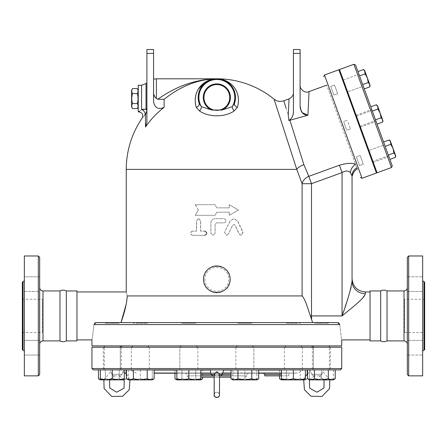 <?xml version="1.0" encoding="UTF-8"?>
<svg xmlns="http://www.w3.org/2000/svg" width="447" height="447" viewBox="0 0 447 447"><rect width="100%" height="100%" fill="white"/><g stroke="black" fill="none" stroke-linecap="round" stroke-linejoin="round"><path stroke-width="0.34" stroke-dasharray="2.23 1.68" d="M22.35 299.272L22.35 332.574L22.35 299.272L42.331 299.272L42.331 332.574L42.331 299.272M39.666 347.71L39.666 355.041L39.666 347.71M24.35 347.71L24.35 355.041L24.35 347.71M39.666 276.805L39.666 291.455L39.666 276.805L39.666 284.13L39.666 276.805L24.35 276.805L24.35 291.455L39.666 291.455L39.666 284.13L39.666 291.455L24.35 291.455L24.35 276.805L24.35 291.455L24.35 276.805L39.666 276.805M39.666 355.041L39.666 340.385L39.666 355.041L24.35 355.041L24.35 340.385L39.666 340.385L24.35 340.385L24.35 355.041L39.666 355.041M24.35 351.225L24.35 280.621L24.35 351.225M22.35 281.951L22.35 349.889M24.35 255.975L24.35 375.866M38.336 255.975L38.336 375.866M39.666 374.536L39.666 257.31M39.666 344.229L39.666 287.617L39.666 344.229M66.318 290.947L66.318 340.899M59.976 290.947L59.976 340.899M424.65 299.272L424.65 332.574L424.65 299.272L404.669 299.272L404.669 332.574L404.669 299.272M407.334 347.71L407.334 355.041L407.334 347.71M422.65 347.71L422.65 355.041L422.65 347.71M407.334 276.805L407.334 291.455L422.65 291.455L422.65 276.805L422.65 291.455L422.65 276.805L422.65 291.455L407.334 291.455L407.334 276.805L407.334 291.455L407.334 276.805L422.65 276.805L407.334 276.805M407.334 355.041L407.334 340.385L422.65 340.385L422.65 355.041L422.65 340.385L407.334 340.385L407.334 355.041L422.65 355.041L407.334 355.041M339.703 324.55L339.709 324.578C342.162 344.631 342.162 344.631 339.709 324.578L93.971 324.578C91.512 344.631 91.512 344.631 93.971 324.578L94.73 323.103M341.726 345.894L91.953 345.894M314.464 345.894L329.378 345.894L314.464 345.894M312.084 345.894L121.595 345.894L312.084 345.894M313.392 345.894L329.378 345.894L313.392 345.894M286.449 345.894L301.367 345.894L286.449 345.894M240.855 345.894L252.846 345.894L240.855 345.894M188.824 345.894L196.82 345.894L188.824 345.894M144.303 345.894L132.312 345.894L144.303 345.894M119.215 345.894L104.302 345.894L119.215 345.894M289.377 345.894L301.367 345.894L289.377 345.894M244.85 345.894L252.846 345.894L244.85 345.894M192.825 345.894L180.834 345.894L192.825 345.894M147.225 345.894L132.312 345.894L147.225 345.894M120.288 345.894L104.302 345.894L120.288 345.894M124.283 378.793L118.287 379.866L124.283 379.866L124.283 369.87L100.301 369.87L121.282 369.87L103.302 369.87L112.292 369.87L112.292 378.793L106.297 379.866L118.287 379.866L112.292 379.866L119.215 378.793L122.674 379.866L126.138 378.793L122.674 379.866L124.283 379.866L122.674 379.866L119.215 378.793L112.292 379.866L101.91 379.866L105.369 378.793L112.292 379.866L122.674 379.866M112.292 347.224L103.302 347.224L112.292 347.224M341.726 347.224L91.953 347.224M422.65 351.225L422.65 280.621L422.65 351.225M424.65 281.951L424.65 349.889M422.65 255.975L422.65 375.866M408.664 255.975L408.664 375.866M407.334 374.536L407.334 257.31M407.334 344.229L407.334 287.617L407.334 344.229M380.682 290.947L380.682 340.899M387.024 290.947L387.024 340.899M198.261 210.017L195.238 215.348L215.001 215.348L216.84 212.185L229.311 212.185L229.311 215.348L238.441 210.017L229.311 204.692L229.311 207.855L216.84 207.855L215.001 204.692L195.238 204.692L198.401 210.017L195.238 215.348M195.4 215.348L215.013 215.348L216.84 212.185L229.216 212.185L229.216 215.348L238.279 210.017L229.216 204.692L229.216 207.855L216.84 207.855L215.013 204.692L195.238 204.692M195.4 204.692L198.401 210.017M228.328 234.167L226.45 235.329L224.567 232.295L230.183 221.002L233.915 218.678L237.62 221.002L243.079 232.295L241.263 235.329L239.436 234.167L235.094 225.271L233.915 224.534L232.731 225.271L228.244 234.167L232.619 225.271L233.792 224.534L234.96 225.271L239.268 234.167L241.084 235.329L242.889 232.295L237.463 221.002L233.792 218.678L230.088 221.002L224.511 232.295L226.378 235.329L228.244 234.167M192.417 231.133C189.796 232.529 189.796 233.932 192.417 235.329L204.787 235.329C207.469 233.932 207.469 232.529 204.787 231.133L200.709 231.133L200.709 220.773L198.647 218.678L196.596 220.773L196.596 231.133L192.417 231.133L196.451 231.133L196.451 220.773L198.647 218.678M204.787 231.133L200.591 231.133L200.591 220.773L198.513 218.678M192.596 231.133C189.992 232.529 189.992 233.932 192.596 235.329L192.417 235.329M192.596 235.329L204.787 235.329M215.096 233.228L212.984 235.329L210.872 233.228L210.872 222.874C211.124 220.326 212.526 218.924 215.096 218.678L224.042 218.678C226.763 220.075 226.763 221.472 224.042 222.874L216.437 222.874L215.096 224.204L215.096 233.228L215.108 224.204L216.437 222.874L223.992 222.874C226.69 221.472 226.69 220.075 223.992 218.678L215.108 218.678C212.56 218.924 211.163 220.326 210.917 222.874L210.917 233.228L213.012 235.329L215.108 233.228M203.519 279.291C202.698 296.473 230.982 296.473 230.16 279.291C230.982 262.104 202.698 262.104 203.519 279.291M132.547 108.565C131.507 106.9 131.507 105.235 132.547 103.564C131.507 100.234 131.507 96.904 132.547 93.568C131.507 91.903 131.507 90.238 132.547 88.567M131.586 90.244L131.586 106.894M137.279 88.567C138.319 90.238 138.319 91.903 137.279 93.568C138.319 96.904 138.319 100.234 137.279 103.564C138.319 105.235 138.319 106.9 137.279 108.565M138.246 106.894L138.246 90.244L138.246 106.894M137.279 103.564L132.547 103.564M137.279 93.568L132.547 93.568M385.839 148.192L388.572 155.707L385.839 148.192M369.563 154.114L372.295 161.63L369.563 154.114M387.661 153.198L384.928 145.688L387.661 153.198M371.384 159.121L368.652 151.611L371.384 159.121M356.455 116.153L372.105 110.459L355.829 116.382L359.472 126.395L355.829 116.382L359.472 126.395L375.748 120.472L372.105 110.459L375.748 120.472L372.105 110.459L375.748 120.472L360.098 126.166M362.014 82.734L359.276 75.225L362.014 82.734M345.738 88.657L343.005 81.147L345.738 88.657M360.193 77.728L362.925 85.237L360.193 77.728M343.916 83.65L346.648 91.16L343.916 83.65M383.593 142.023L389.907 159.372L383.593 142.023L389.181 139.989L390.639 141.917L390.756 144.325L393.008 148.421L390.756 144.325L390.639 141.917L395.377 154.925L393.913 152.997L393.008 148.421L390.639 141.917L389.181 139.989L390.639 141.917L390.276 140.906L390.756 144.325L393.008 148.421L393.913 152.997L395.377 154.925L395.494 157.338L395.377 154.925L390.276 140.906M395.377 154.925L393.008 148.421L393.913 152.997L395.377 154.925L395.494 157.338L389.907 159.372M370.77 106.794L377.084 124.137L370.77 106.794L375.502 119.802L370.77 106.794L376.357 104.76L377.816 106.682L377.933 109.096L380.185 113.186L377.452 105.676L380.185 113.186L381.09 117.768L382.554 119.69L380.185 113.186L382.554 119.69L382.671 122.104L382.554 119.69L381.09 117.768L380.185 113.186L377.933 109.096L377.816 106.682L376.357 104.76L377.816 106.682L377.452 105.676M382.917 120.696L382.554 119.69L382.671 122.104L377.084 124.137L375.502 119.802L381.09 117.768L382.917 120.696L380.185 113.186L381.09 117.768L375.502 119.802L377.084 124.137M370.094 85.466L367.361 77.957L368.267 82.533L369.73 84.461L364.992 71.447L365.11 73.861L367.361 77.957L369.73 84.461L369.848 86.869L369.73 84.461L369.848 86.869L364.26 88.903L362.679 84.567L368.267 82.533L367.361 77.957L368.267 82.533L370.094 85.466L368.267 82.533L362.679 84.567L364.26 88.903M364.992 71.447L367.361 77.957L365.11 73.861L364.992 71.447L365.11 73.861L367.361 77.957L364.992 71.447L363.534 69.525L364.992 71.447L363.534 69.525L357.946 71.559L359.522 75.895L357.946 71.559L359.522 75.895L365.11 73.861L359.522 75.895L362.679 84.567L359.522 75.895L362.679 84.567L368.267 82.533M388.326 155.031L393.913 152.997M385.169 146.359L390.756 144.325M372.345 111.13L377.933 109.096L380.185 113.186L377.816 106.682L377.933 109.096L372.345 111.13L377.933 109.096M385.666 147.722L388.912 156.646L385.666 147.722M384.582 144.75L388.912 156.646L384.582 144.75L368.937 150.443L373.267 162.339L368.937 150.443L373.267 162.339L368.937 150.443L384.582 144.75M372.843 112.493L376.089 121.411L372.843 112.493M362.182 83.203L358.935 74.286L362.182 83.203M363.266 86.176L358.935 74.286L363.266 86.176L347.621 91.875L343.29 79.979L347.621 91.875L343.29 79.979L347.621 91.875L363.266 86.176M362.679 84.567L359.522 75.895L365.11 73.861M359.522 75.895L357.946 71.559M359.472 126.395L355.829 116.382M375.502 119.802L381.09 117.768M375.005 118.438L371.759 109.521L375.005 118.438M357.198 118.187L360.444 127.104L357.198 118.187M303.809 164.435L303.887 164.697A9.99 4.99 162.1 0 0 296.78 169.391L274.117 99.385L296.78 169.391L126.255 169.391M302.099 183.689L302.094 183.678A9.99 7.8 153.3 0 1 308.827 176.347L311.503 183.695L302.099 183.695L302.099 295.942L127.233 295.942C125.948 290.617 125.948 290.617 127.233 295.942L126.104 304.491M338.86 69.749L376.447 173.023M345.693 88.528L369.613 154.249L345.693 88.528L346.319 88.299L370.239 154.019L346.319 88.299M355.588 65.078L392.265 165.848M391.466 167.558L353.879 64.284M339.485 69.525L377.072 172.793M214.18 394.651C215.331 390.354 220.321 392.79 219.505 394.852L219.505 374.105L218.22 375.866L219.505 374.105L216.84 371.72L214.18 374.301C215.951 370.932 217.723 370.932 219.494 374.301L219.494 374.301C217.723 370.932 215.951 370.932 214.18 374.301L215.46 375.866L214.18 374.301L215.46 375.866L213.113 375.866L215.46 375.866L214.18 374.301L211.163 374.301L214.18 374.301L211.163 374.301L210.179 369.87L223.5 369.87L210.179 369.87M218.22 375.866L220.567 375.866L218.22 375.866L219.494 374.301L218.22 375.866L219.505 375.866L214.174 375.866L218.22 375.866M111.912 374.301L113.471 375.866L111.912 374.301C110.443 370.932 110.443 370.932 111.912 374.301C110.443 370.932 110.443 370.932 111.912 374.301L121.947 374.301C123.417 370.932 123.417 370.932 121.947 374.301C123.417 370.932 123.417 370.932 121.947 374.301L120.394 375.866L121.947 374.301L111.912 374.301M120.394 375.866L113.471 375.866L120.394 375.866C119.008 375.866 119.008 375.866 120.394 375.866C119.008 375.866 119.008 375.866 120.394 375.866M103.872 379.866L110.683 371.72L110.269 369.87L123.59 369.87L110.269 369.87M113.471 375.866C114.857 375.866 114.857 375.866 113.471 375.866C114.857 375.866 114.857 375.866 113.471 375.866M321.762 374.301L320.208 375.866L321.762 374.301C323.237 370.932 323.237 370.932 321.762 374.301C323.237 370.932 323.237 370.932 321.762 374.301L311.732 374.301C310.263 370.932 310.263 370.932 311.732 374.301C310.263 370.932 310.263 370.932 311.732 374.301L313.286 375.866L311.732 374.301L321.762 374.301M313.286 375.866L320.208 375.866L313.286 375.866C314.671 375.866 314.671 375.866 313.286 375.866C314.671 375.866 314.671 375.866 313.286 375.866M329.802 379.866L322.997 371.72L323.41 369.87L310.089 369.87L323.41 369.87M320.208 375.866C318.823 375.866 318.823 375.866 320.208 375.866C318.823 375.866 318.823 375.866 320.208 375.866M129.893 369.87L303.787 369.87L129.893 369.87L154.148 369.87L132.312 369.87L147.225 369.87L147.225 378.793L140.308 379.866L150.689 379.866L147.225 378.793M136.849 323.248L147.219 323.248L136.849 323.248M192.825 369.87L180.834 369.87L192.825 369.87M182.84 323.248L195.736 323.248L182.84 323.248M258.696 378.793L255.237 379.866L251.773 378.793L244.85 379.866L256.841 379.866L250.845 379.866L244.85 378.793L244.85 369.87L256.841 369.87L236.86 369.87L244.85 369.87L244.85 378.793L250.845 379.866L238.86 379.866L244.85 378.793L238.86 379.866L232.865 379.866L244.85 379.866L237.933 378.793L234.468 379.866L231.01 378.793M237.944 323.248L251.762 323.248L237.944 323.248L251.762 323.248L237.944 323.248L237.944 322.583L251.762 322.583L237.944 322.583L251.762 322.583L237.944 322.583L237.944 323.248M289.377 369.87L301.367 369.87L289.377 369.87M287.387 323.248L300.283 323.248L287.387 323.248M314.464 369.87L335.228 369.87L313.392 369.87L314.464 369.87L314.464 378.793L311.006 379.866L307.542 378.793M317.929 323.248L328.299 323.248L317.929 323.248M313.392 369.87L329.378 369.87L313.392 369.87L313.392 347.224L313.392 369.87M321.387 323.248L314.476 323.248L321.387 323.248M281.387 379.62L287.376 379.866L281.387 378.793L281.387 379.866L293.372 379.866L286.449 378.793L286.449 369.87L279.531 369.87L307.218 369.87L285.382 369.87L301.367 369.87L286.449 369.87L286.449 378.793L293.372 379.866L282.99 379.866L286.449 378.793L282.99 379.866L279.531 378.793M296.83 323.248L286.46 323.248L296.83 323.248M240.855 369.87L252.846 369.87L240.855 369.87M200.815 378.793L194.819 379.866L200.815 379.866L200.815 369.87L176.839 369.87L196.82 369.87L188.824 369.87L188.824 378.793L182.834 379.866L194.819 379.866L188.824 378.793M195.736 323.248L181.918 323.248L195.736 323.248L195.736 322.583L181.918 322.583L195.736 322.583L181.918 322.583L195.736 322.583L195.736 323.248M144.303 369.87L132.312 369.87L144.303 369.87M146.292 323.248L133.396 323.248L146.292 323.248M100.301 379.62L112.292 379.866L105.369 378.793L105.369 369.87L119.215 369.87L104.302 369.87L120.288 369.87L119.215 369.87L119.215 378.793L119.215 369.87L126.138 369.87L98.446 369.87L105.369 369.87L105.369 378.793L101.91 379.866L98.446 378.793M115.751 323.248L105.38 323.248L115.751 323.248M154.148 378.793L150.689 379.866L152.293 379.866L146.303 379.866L152.293 378.793L152.293 379.866L152.293 378.793L146.303 379.866L134.312 379.866L140.308 378.793L146.303 379.866L152.293 379.866M133.385 378.793L129.921 379.866L140.308 379.866L133.385 378.793L133.385 369.87L126.462 369.87L147.225 369.87M128.317 379.866L134.312 379.866L128.317 378.793L128.317 379.866L128.317 378.793L134.312 379.866L128.317 379.866L129.921 379.866L126.462 378.793M176.839 378.793L176.839 379.866L182.834 379.866L176.839 378.793L176.839 369.87L181.907 369.87L181.907 378.793L188.824 379.866L195.747 378.793L199.211 379.866L200.815 379.62M299.367 379.866L293.372 378.793L287.376 379.866L305.362 379.866L305.362 378.793L299.367 379.866L293.372 379.866L300.295 378.793L303.753 379.866L305.362 376.324M309.397 379.866L315.392 379.866L309.397 378.793L309.397 379.866L309.397 378.793L315.392 379.866L309.397 379.866L321.387 379.866L314.464 378.793M335.228 378.793L331.769 379.866L328.31 378.793L321.387 379.866L333.373 379.866L333.373 378.793L327.383 379.866L321.387 378.793L315.392 379.866L327.383 379.866L315.392 379.866L321.387 378.793L327.383 379.866L333.373 379.866L327.383 379.866L333.373 378.793L333.373 379.866M303.753 379.866L300.295 378.793L293.372 379.866L303.753 379.866L307.218 378.793L303.753 379.866L305.362 379.866L303.753 379.866M232.865 379.866L232.865 378.793L238.86 379.866L232.865 378.793L232.865 379.866L250.845 379.866L256.841 378.793L256.841 379.866L256.841 378.793L250.845 379.866L256.841 379.866M194.819 379.866L178.442 379.866L181.907 378.793L178.442 379.866L174.984 378.793M176.839 379.62L188.824 379.866L181.907 378.793L181.907 369.87L174.984 369.87L174.984 373.2M202.67 378.793L199.211 379.866L200.815 379.866L199.211 379.866L195.747 378.793L188.824 379.866L199.211 379.866M146.303 379.866L140.308 378.793L134.312 379.866L146.303 379.866M251.773 369.87L231.01 369.87L258.696 369.87L251.773 369.87L251.773 378.793M293.372 378.793L293.372 369.87L305.362 369.87L305.362 378.793M328.31 369.87L328.31 378.793M333.373 369.87L333.373 378.793L333.373 369.87L321.387 369.87L321.387 378.793L321.387 369.87L309.397 369.87L309.397 378.793L309.397 369.87L333.373 369.87M300.295 369.87L300.295 378.793L300.295 369.87M307.218 374.083L307.218 378.793L305.362 379.866M279.531 369.87L279.531 375.866M256.841 369.87L256.841 378.793L256.841 369.87M232.865 369.87L232.865 378.793L232.865 369.87M202.67 369.87L181.907 369.87L195.747 369.87L195.747 378.793L195.747 369.87L202.67 369.87L202.67 377.201M128.317 369.87L128.317 378.793L128.317 369.87L140.308 369.87L128.317 369.87M140.308 369.87L140.308 378.793L140.308 369.87L152.293 369.87L152.293 378.793L152.293 369.87L140.308 369.87M144.8 369.87L131.312 369.87L144.8 369.87M196.613 369.87L179.834 369.87L196.613 369.87M253.846 369.87L235.86 369.87L253.846 369.87L235.86 369.87L253.846 369.87L253.846 347.224L235.86 347.224L253.846 347.224L235.86 347.224L253.846 347.224L253.846 369.87M237.933 369.87L237.933 378.793M301.161 369.87L284.381 369.87L301.161 369.87M303.787 369.87L281.387 369.87L281.387 378.793M288.879 369.87L302.362 369.87L288.879 369.87M179.834 369.87L197.82 369.87L179.834 369.87L179.834 347.224L197.82 347.224L179.834 347.224L197.82 347.224L179.834 347.224L179.834 369.87M132.519 369.87L149.298 369.87L132.519 369.87M107.794 369.87L121.282 369.87L107.794 369.87M126.138 373.776L126.138 378.793L124.283 379.866M120.288 369.87L104.302 369.87L120.288 369.87L120.288 347.224L120.288 369.87M112.292 323.248L119.204 323.248L112.292 323.248M118.287 379.866L112.292 378.793M106.297 379.866L100.301 378.793L100.301 379.866L106.297 379.866M100.301 369.87L100.301 378.793M285.588 347.224L302.362 347.224L285.588 347.224M325.88 347.224L312.392 347.224L325.88 347.224M321.387 347.224L312.392 347.224L321.387 347.224M297.87 347.224L284.381 347.224L297.87 347.224M148.091 347.224L131.312 347.224L148.091 347.224M116.79 347.224L103.302 347.224L116.79 347.224M135.81 347.224L149.298 347.224L135.81 347.224M337.602 322.583L95.2 322.795M136.849 322.583L147.219 322.583L136.849 322.583M287.387 322.583L300.283 322.583L287.387 322.583M290.109 373.2L263.462 373.2L290.109 373.2L288.773 374.536L288.773 375.866L264.797 375.866M281.387 375.866L288.773 375.866M281.387 373.2L154.148 373.2M176.839 373.2L200.815 373.2M210.917 373.2L222.762 373.2M231.01 373.2L258.696 373.2M248.146 373.2L185.533 373.2L248.146 373.2L246.811 374.536L246.811 375.866L231.01 375.866M231.01 377.201L200.815 377.201M214.174 377.201L214.174 374.105L214.174 377.201L219.505 377.201M245.481 377.201L246.811 375.866L186.868 375.866L188.198 377.201M340.396 369.87L93.283 369.87M200.815 369.87L176.839 369.87M154.148 373.027L297.97 373.027L303.116 370.049L281.387 370.049M281.387 373.027L297.3 373.2M312.084 347.224L121.595 347.224L312.084 347.224M224.506 80.454L221.79 79.471L217.929 78.834M220.734 79.214L223.55 80.052M226.16 81.298L228.277 82.723M230.479 84.734L231.54 85.98M233.597 89.271L234.675 92.004M235.329 95.032L235.48 98.111M198.351 99.893L198.317 95.284M198.949 92.199L200.44 88.573M202.72 85.271L208.347 80.851M212.208 79.387L216.829 78.806M216.84 84.578A12.879 12.879 0 0 1 227.992 103.894A12.879 12.879 0 0 1 205.687 103.894A12.879 12.879 0 0 1 216.84 84.578A12.879 12.879 0 0 1 227.992 103.894A12.879 12.879 0 0 1 205.687 103.894A12.879 12.879 0 0 1 216.84 84.578A12.879 12.879 0 0 1 227.992 103.894A12.879 12.879 0 0 1 205.687 103.894A12.879 12.879 0 0 1 216.84 84.578M234.546 103.313L235.295 100.122M235.329 99.893L234.792 92.412M234.731 92.199L233.239 88.573M232.803 87.808L225.333 80.851M211.789 79.398L216.84 78.806C228.713 78.437 242.33 90.205 237.424 107.336A3.995 2.883 -161.6 0 1 234.535 103.335L232.244 106.693A3.995 2.185 -119.2 0 0 234.206 110.906C225.187 117.427 208.481 117.421 199.474 110.906A3.995 2.185 -60.8 0 0 201.429 106.693L211.794 110.046L221.885 110.046L232.244 106.693M237.424 107.336L234.206 110.906M199.474 110.906L196.255 107.336A3.995 2.883 -18.4 0 0 199.138 103.335L201.429 106.693M195.373 103.598L195.272 98.189M195.959 94.624L198.278 89.277M157.819 99.262C176.498 85.997 196.172 79.175 216.84 78.806L214.415 78.963L210.124 80.052M209.174 80.454L202.133 85.98M200.876 87.808L198.887 92.412M198.345 95.032L198.384 100.122M199.138 103.335A18.651 18.651 0 0 1 216.84 78.806A18.651 18.651 0 0 1 234.535 103.335M146.901 53.405L146.901 49.5L153.561 49.5L153.561 53.405L146.901 53.405L146.901 122.349L146.901 110.51L146.901 122.349L145.487 126.993L145.487 114.572L144.755 115.32C141.319 119.025 141.319 119.025 144.755 115.32A3.995 2.933 -136.7 0 0 141.576 109.621L142.112 109.459M145.487 126.993A86.025 84.718 180 0 1 164.105 107.386C158.266 109.85 154.751 107.939 153.561 101.642L153.561 53.405M216.84 78.806C198.552 79.102 180.968 85.936 164.105 99.307L164.105 107.386M357.304 169.117L356.818 167.776C357.466 169.558 357.466 169.558 356.818 167.776C357.466 169.558 357.466 169.558 356.818 167.776L326.74 85.148L356.818 167.776A9.99 9.616 180 0 0 352.052 175.973L350.314 172.598C348.263 170.536 345.509 170.53 342.061 172.576L311.503 183.695L311.66 319.761L310.38 315.923C307.854 308.743 305.413 299.339 302.099 295.942M326.181 322.583L96.127 322.583L326.181 322.583M296.83 322.583L286.46 322.583L296.83 322.583M146.292 322.583L133.396 322.583L146.292 322.583M339.642 324.187L338.96 323.114M338.508 322.812L337.708 322.589M153.561 92.518L153.561 79.108L153.567 92.602M156.4 98.48L156.4 78.806M155.221 97.357L153.634 93.579M144.074 109.102L146.029 109.141A3.995 3.392 51 0 1 146.89 110.906L145.487 114.572M146.029 83.539L146.068 109.124M146.901 108.643L146.901 82.751L146.901 108.643M293.439 111.722C293.439 86.578 293.439 86.578 293.439 111.722L293.439 49.5L300.099 49.5L300.099 105.788C300.099 78.901 300.099 78.901 300.099 105.788L300.099 93.384M286.019 107.939L288.287 115.119M303.887 164.697L308.827 176.347L339.385 165.222C346.257 163.105 351.644 162.786 355.538 164.272A9.99 8.001 114.2 0 0 350.314 172.598M290.388 121.791L291.349 124.836M288.863 120.472L307.922 115.231L309.033 91.59M302.2 112.638L300.099 105.788M139.704 111.163L141.576 109.621L141.576 85.248M138.246 111.89L138.246 85.248M370.032 339.899L370.032 291.941L370.032 339.899M365.372 291.941L365.372 293.696L361.83 298.942L354.13 305.966M354.113 305.977L342.313 315.716M352.052 278.621L352.052 281.342A13.321 12.348 180 0 0 365.372 293.696M343.598 311.375L345.145 306.765M346.224 303.524L347.252 300.362M347.76 298.792L348.783 295.534M349.465 293.277L350.47 289.751M351.096 287.309L352.052 281.342M352.052 175.973L352.052 177.912L352.052 175.973M339.385 165.222L342.061 172.576L342.061 315.923L310.38 315.923M76.968 290.947L76.968 340.899M76.968 339.899L76.968 291.941L76.968 339.899M370.032 290.947L370.032 340.899M356.382 156.847L359.533 165.507L356.382 156.847L360.137 155.478L363.288 164.138L360.137 155.478L363.288 164.138L360.137 155.478L356.382 156.847L359.533 165.507L356.382 156.847M344.346 123.78L346.71 130.273L344.346 123.78M348.101 122.411L350.465 128.904L348.101 122.411M335.278 87.182L337.641 93.674L335.278 87.182M333.099 92.875L330.735 86.383L333.099 92.875M333.887 95.043L330.735 86.383L333.887 95.043L337.641 93.674L334.49 85.014L337.641 93.674L333.887 95.043M345.922 128.11L343.559 121.612L345.922 128.11M23.015 281.951L23.015 349.889M42.996 340.899L42.996 290.947M91.953 368.54L341.726 368.54M423.985 281.951L423.985 349.889M404.004 340.899L404.004 290.947M204.849 279.291A11.991 11.991 0 0 0 222.835 289.673A11.991 11.991 0 0 0 222.835 268.904A11.991 11.991 0 0 0 204.849 279.291M219.505 374.301L222.517 374.301L219.494 374.301L222.517 374.301L220.567 375.866M281.387 374.536L264.797 374.536M231.01 374.536L200.815 374.536M211.23 374.536L222.45 374.536M219.505 375.866L214.174 375.866L214.174 374.105M200.815 375.866L186.868 375.866L186.868 374.536L185.533 373.2M136.374 373.2L130.563 370.049L154.148 370.049M176.839 370.049L200.815 370.049M210.219 370.049L223.461 370.049M231.01 370.049L258.696 370.049M258.696 373.027L231.01 373.027M222.802 373.027L210.878 373.027M200.815 373.027L176.839 373.027M324.461 74.99L362.048 178.264M300.099 53.405L293.439 53.405M22.35 332.574L42.331 332.574M404.669 332.574L424.65 332.574M103.302 347.224L103.302 369.87L103.302 347.224M121.282 347.224L121.282 369.87L121.282 347.224M369.278 151.388L368.652 151.611M388.572 155.707L372.927 161.401L388.572 155.707M343.005 81.147L343.631 80.918M346.648 91.16L347.274 90.937M373.267 162.339L388.912 156.646L373.267 162.339M360.444 127.104L376.089 121.411L360.444 127.104M356.114 115.214L371.759 109.521L356.114 115.214M343.29 79.979L358.935 74.286L343.29 79.979M369.613 154.249L370.239 154.019M222.517 374.301L223.5 369.87M211.163 374.301L213.113 375.866M124.283 372.351L123.182 371.72L123.59 369.87M219.505 374.105L219.505 394.852L219.505 374.105M214.202 395.237L214.325 395.735M214.638 396.349L214.884 396.657M215.437 397.115L215.745 397.277M216.527 397.495L217.197 397.489M217.695 397.372L218.052 397.221M219.237 396.014L219.505 394.897M114.6 375.866L109.627 379.866M124.232 379.866L119.26 375.866M126.462 374.083L129.988 379.866M219.494 394.651C218.348 390.354 213.359 392.79 214.174 394.852M307.542 373.776L310.497 371.72L310.089 369.87M319.08 375.866L324.053 379.866M309.447 379.866L314.42 375.866M148.298 345.894L148.298 347.224M132.312 345.894L132.312 347.224M196.82 345.894L196.82 347.224M180.834 345.894L180.834 347.224M252.846 345.894L252.846 347.224M236.86 345.894L236.86 347.224M301.367 345.894L301.367 347.224M285.382 345.894L285.382 347.224M329.378 369.87L329.378 347.224L329.378 369.87M104.302 369.87L104.302 347.224L104.302 369.87M284.381 347.224L284.381 369.87L284.381 347.224M302.362 347.224L302.362 369.87L302.362 347.224M312.392 347.224L312.392 369.87L312.392 347.224M330.378 347.224L330.378 369.87L330.378 347.224M235.86 347.224L235.86 369.87L235.86 347.224M197.82 347.224L197.82 369.87L197.82 347.224M131.312 347.224L131.312 369.87L131.312 347.224M149.298 347.224L149.298 369.87L149.298 347.224M216.918 78.806L217.924 78.834M211.889 79.471L216.192 78.817M217.488 78.817L221.79 79.471M214.415 78.963L216.761 78.806M286.46 322.583L286.46 323.248L286.46 322.583M300.283 322.583L300.283 323.248L300.283 322.583M314.476 322.583L314.476 323.248L314.476 322.583M328.299 322.583L328.299 323.248L328.299 322.583M251.762 322.583L251.762 323.248L251.762 322.583M181.918 322.583L181.918 323.248L181.918 322.583M133.396 322.583L133.396 323.248L133.396 322.583M147.219 322.583L147.219 323.248L147.219 322.583M105.38 322.583L105.38 323.248L105.38 322.583M119.204 322.583L119.204 323.248L119.204 322.583M359.533 165.507L363.288 164.138L359.533 165.507M346.71 130.273L350.465 128.904L346.71 130.273M343.559 121.612L347.313 120.249L343.559 121.612M330.735 86.383L334.49 85.014L330.735 86.383"/><path stroke-width="0.67" d="M24.35 351.225L23.015 349.889L22.35 349.889L22.35 281.951L23.015 281.951L24.35 280.621M24.35 375.866L24.35 255.975L38.336 255.975L38.336 375.866L24.35 375.866M38.336 255.975L39.666 257.31L39.666 374.536L38.336 375.866M59.976 290.947L59.976 340.899C62.088 341.972 64.206 341.972 66.318 340.899L66.318 290.947C64.206 289.874 62.088 289.874 59.976 290.947L42.996 290.947L42.996 340.899C40.973 341.095 39.867 342.206 39.666 344.229M59.976 340.899L42.996 340.899M93.971 324.578C91.512 344.631 91.512 344.631 93.971 324.578L96.127 322.583L337.552 322.583L339.709 324.578C342.162 344.631 342.162 344.631 339.709 324.578L93.971 324.578M76.968 339.899L91.953 339.899L91.953 345.894L341.726 345.894L341.726 339.899L370.032 339.899M91.953 368.54L91.953 347.224L341.726 347.224L341.726 368.54L91.953 368.54L93.283 369.87L340.396 369.87L341.726 368.54M422.65 351.225L423.985 349.889L423.985 281.951L422.65 280.621M423.985 349.889L424.65 349.889L424.65 281.951L423.985 281.951M408.664 375.866L422.65 375.866L422.65 255.975L408.664 255.975L408.664 375.866L407.334 374.536L407.334 257.31L408.664 255.975M380.682 340.899L380.682 290.947C382.794 289.874 384.912 289.874 387.024 290.947L387.024 340.899C384.912 341.972 382.794 341.972 380.682 340.899L370.032 340.899L370.032 290.947L380.682 290.947M407.334 287.617C407.133 289.639 406.027 290.746 404.004 290.947L404.004 340.899C406.027 341.095 407.133 342.206 407.334 344.229M404.004 340.899L387.024 340.899M204.698 235.329C207.402 233.932 207.402 232.529 204.698 231.133M203.519 279.291A13.321 13.321 0 0 1 223.5 267.753A13.321 13.321 0 0 1 223.5 290.824A13.321 13.321 0 0 1 203.519 279.291M132.547 88.567L131.586 90.244L131.586 106.894L132.547 108.565C131.507 106.9 131.507 105.235 132.547 103.564C131.507 100.234 131.507 96.904 132.547 93.568C131.507 91.903 131.507 90.238 132.547 88.567L137.279 88.567C138.319 90.238 138.319 91.903 137.279 93.568L132.547 93.568M138.246 106.894L137.279 108.565C138.319 106.9 138.319 105.235 137.279 103.564C138.319 100.234 138.319 96.904 137.279 93.568M137.279 108.565L132.547 108.565M137.279 103.564L132.547 103.564M360.098 126.166L359.472 126.395M390.276 140.906L389.181 139.989L390.276 140.906L395.74 155.93L395.494 157.338L395.377 154.925L393.913 152.997L393.008 148.421L390.756 144.325L390.639 141.917L389.181 139.989L383.593 142.023M395.377 154.925L395.74 155.93L395.494 157.338L389.907 159.372M377.452 105.676L376.357 104.76L377.452 105.676L377.816 106.682L376.357 104.76L370.77 106.794M382.917 120.696L382.671 122.104L382.554 119.69L382.917 120.696L382.671 122.104L377.084 124.137M380.185 113.186L377.933 109.096L377.816 106.682L382.554 119.69L381.09 117.768L380.185 113.186M370.094 85.466L369.848 86.869L369.73 84.461L370.094 85.466L369.848 86.869L364.26 88.903M368.267 82.533L367.361 77.957L369.73 84.461L368.267 82.533L362.679 84.567M364.992 71.447L367.361 77.957L365.11 73.861L364.629 70.442L364.992 71.447L363.534 69.525L357.946 71.559M388.326 155.031L393.913 152.997M385.169 146.359L390.756 144.325M372.345 111.13L377.933 109.096M375.502 119.802L381.09 117.768M359.522 75.895L365.11 73.861M76.968 291.941L126.255 291.941L126.255 169.391L296.78 169.391L302.099 183.695A9.99 7.8 153.3 0 1 308.827 176.347L303.904 164.742M296.763 169.335L274.117 99.385L296.78 169.391L302.099 183.695L311.503 183.695L308.827 176.347L339.385 165.222L342.061 172.576C345.509 170.53 348.263 170.536 350.314 172.598L352.052 175.973A9.99 9.616 180 0 1 356.818 167.776L357.304 169.117C353.314 170.525 351.577 177.431 352.052 177.912L352.052 281.342C350.699 289.852 347.369 301.379 342.061 315.923C352.04 307.614 364.629 298.121 365.372 293.696L365.372 291.941C357.282 291.153 352.839 286.711 352.052 278.621L352.052 177.912M311.66 319.75L310.38 315.923C307.854 308.743 305.413 299.339 302.099 295.942L127.233 295.942C125.948 290.617 125.948 290.617 127.233 295.942C126.864 302.993 124.786 311.872 120.992 322.583L126.104 304.491M324.461 74.99L362.048 178.264L376.447 173.023L338.86 69.749L324.461 74.99L323.667 76.7M392.265 165.848L355.588 65.078L353.879 64.284L391.466 167.558L392.265 165.848M391.466 167.558L377.072 172.793L339.485 69.525L353.879 64.284M200.815 377.201L214.174 377.201L214.174 394.852L214.174 375.866L200.815 375.866M213.113 375.866L211.163 374.301L214.174 374.301L216.84 371.72L219.505 374.105L219.505 394.897M211.163 374.301L210.179 369.87L231.01 369.87L231.01 378.793L234.468 379.866L232.865 379.866L231.01 378.793M219.494 374.301L222.517 374.301L223.5 369.87M214.174 374.105L214.202 395.243M219.505 375.866L231.01 375.866M313.392 347.224L313.392 345.894L313.392 347.224M154.148 378.793L152.293 379.866L150.689 379.866L154.148 378.793L154.148 369.87L147.225 369.87L147.225 378.793L150.689 379.866L140.308 379.866L147.225 378.793M129.921 379.866L133.385 378.793L140.308 379.866L128.317 379.866L126.462 378.793L129.921 379.866M194.819 379.866L200.815 378.793L200.815 379.866L182.834 379.866L188.824 378.793L194.819 379.866L199.211 379.866M176.839 379.866L176.839 378.793L182.834 379.866L176.839 379.866L174.984 378.793L176.839 379.62M258.696 378.793L256.841 379.866L255.237 379.866L258.696 378.793L258.696 369.87L251.773 369.87L251.773 378.793L255.237 379.866L244.85 379.866L251.773 378.793M234.468 379.866L237.933 378.793L244.85 379.866L234.468 379.866M281.387 378.793L287.376 379.866L281.387 379.866L281.387 369.87L258.696 369.87M299.367 379.866L305.362 378.793L305.362 379.866L287.376 379.866L293.372 378.793L299.367 379.866L303.692 379.866L304.441 389.773L310.972 396.232L321.963 396.478L329.573 388.544L329.802 379.866M307.542 378.793L311.006 379.866L309.397 379.866L307.542 378.793L307.542 369.87M314.464 378.793L321.387 379.866L311.006 379.866L314.464 378.793L314.464 369.87M335.228 378.793L333.373 379.866L331.769 379.866L335.228 378.793L335.228 369.87M321.387 379.866L328.31 378.793L331.769 379.866L321.387 379.866M279.531 375.866L279.531 378.793L281.387 379.62M200.815 379.62L202.67 378.793L202.67 377.201M122.674 379.866L118.287 379.866L124.283 378.793L124.283 379.866L106.297 379.866L112.292 378.793L118.287 379.866M98.446 369.87L98.446 378.793L100.301 379.62M147.225 369.87L133.385 369.87L133.385 378.793M126.462 369.87L126.462 378.793M210.179 369.87L188.824 369.87L188.824 378.793M174.984 369.87L176.839 369.87L176.839 378.793M200.815 369.87L200.815 378.793M231.01 369.87L251.773 369.87M237.933 369.87L237.933 378.793M293.372 378.793L293.372 369.87L305.362 369.87L305.362 378.793M328.31 369.87L328.31 378.793M307.218 369.87L307.218 374.083M174.984 373.2L174.984 378.793M126.138 369.87L126.138 373.776M120.288 347.224L120.288 345.894L120.288 347.224M100.301 379.866L100.301 378.793L106.297 379.866L100.301 379.866L98.446 378.793M100.301 369.87L100.301 378.793M124.283 378.793L124.283 369.87L112.292 369.87L112.292 378.793M281.387 374.536L264.797 374.536L264.797 375.866L281.387 375.866M154.148 373.2L176.839 373.2M200.815 373.2L210.917 373.2M222.762 373.2L231.01 373.2M258.696 373.2L281.387 373.2M219.505 377.201L231.01 377.201M176.839 369.87L154.148 369.87M312.084 345.894L312.084 347.224M235.48 98.111L234.535 103.335A3.995 2.883 -161.6 0 0 237.424 107.336C242.33 90.205 228.713 78.443 216.84 78.806L216.851 78.806C204.966 78.437 191.35 90.205 196.255 107.336A3.995 2.883 161.6 0 0 199.138 103.335L198.351 99.893M217.929 78.834L220.734 79.214M223.55 80.052L226.16 81.298M228.277 82.723L230.479 84.734M231.54 85.98L233.597 89.271M234.675 92.004L235.329 95.032M198.317 95.284L198.949 92.199M200.44 88.573L202.72 85.271M208.347 80.851L211.889 79.471M216.829 78.806L216.84 78.806C196.144 79.186 176.47 86.003 157.819 99.262L164.105 99.307C180.934 85.953 198.513 79.113 216.84 78.806A90.585 90.585 0 0 1 274.039 99.15C276.995 101.402 280.235 101.95 283.767 100.793L286.019 107.939M196.255 107.336L199.474 110.906A3.995 2.185 119.2 0 0 201.429 106.693L199.138 103.335A18.651 18.651 0 0 1 216.84 78.806A18.651 18.651 0 0 1 234.535 103.335L232.244 106.693A3.995 2.185 -119.2 0 0 234.206 110.906L237.424 107.336M201.429 106.693L211.789 110.04L221.885 110.046L232.244 106.693A17.964 17.964 0 0 0 205.218 83.757A17.964 17.964 0 0 0 201.429 106.693A17.964 17.964 0 0 1 228.462 83.757A17.964 17.964 0 0 1 232.244 106.693M233.239 88.573L232.803 87.808M225.333 80.851L224.506 80.454M196.244 107.302L195.373 103.598M195.272 98.189L195.959 94.624M198.278 89.277L204.212 82.857L211.789 79.398M210.124 80.052L209.174 80.454M202.133 85.98L200.876 87.808M198.887 92.412L198.345 95.032M198.384 100.122L199.138 103.335M153.561 53.405L153.561 49.5L146.901 49.5L146.901 53.405L153.561 53.405L153.561 101.642C154.751 107.939 158.266 109.85 164.105 107.386L164.105 99.307L157.819 99.262L156.4 98.48L157.819 99.262M164.105 107.386A86.025 84.718 180 0 0 145.487 126.993L146.901 122.349L146.901 53.405M145.487 114.572L146.89 110.906A3.995 3.392 51 0 0 146.029 109.141L141.576 109.621C137.989 112.594 137.989 112.594 141.576 109.621A3.995 2.933 43.3 0 1 144.755 115.32C141.319 119.025 141.319 119.025 144.755 115.32L145.487 114.572L145.487 126.993M216.84 84.578A12.879 12.879 0 0 1 227.992 103.894A12.879 12.879 0 0 1 205.687 103.894A12.879 12.879 0 0 1 216.84 84.578M339.703 324.55L339.642 324.187M338.96 323.114L338.508 322.812M95.2 322.795L94.73 323.103M153.561 92.518C153.55 94.915 154.5 96.904 156.4 98.48L155.221 97.357M153.634 93.579L153.567 92.736M146.89 110.906L146.901 110.51L146.89 110.906M146.029 109.141L146.901 108.643L146.029 109.141L146.029 83.539L146.901 82.751M142.112 109.459L144.074 109.102M288.863 120.472L288.287 115.119L288.863 120.472C291.93 118.416 293.456 115.499 293.439 111.722C293.321 115.751 291.796 118.667 288.863 120.472L289.907 120.26L290.388 121.791M288.287 115.119L289.053 98.865L288.287 115.119C282.308 96.178 282.308 96.178 288.287 115.119M350.314 172.598A9.99 8.001 114.2 0 1 355.538 164.272C351.644 162.786 346.257 163.105 339.385 165.222M291.349 124.836L303.809 164.435M300.099 53.405L300.099 49.5L293.439 49.5L293.439 53.405L300.099 53.405L300.099 105.788C300.395 111.934 302.999 115.08 307.922 115.231L309.033 91.59L326.74 85.148M302.2 112.638L307.922 115.231L289.907 120.26L303.887 164.697A9.99 4.99 162.1 0 0 296.78 169.391M293.439 53.405L293.439 111.722M146.029 83.539L141.576 85.248L138.246 85.248L138.246 111.89L139.704 111.163M311.66 319.761L312.688 322.583L311.66 319.761L311.503 316.163M352.052 281.342A13.321 12.348 180 0 0 365.372 293.696M342.111 315.761L343.598 311.375M345.145 306.765L346.224 303.524M347.252 300.362L347.76 298.792M348.783 295.534L349.465 293.277M350.47 289.751L351.096 287.309M66.318 340.899L76.968 340.899L76.968 290.947L66.318 290.947M23.015 349.889L23.015 281.951M310.38 315.923L311.503 315.923L311.503 183.695L342.061 172.576L342.061 315.923L311.503 315.923M302.099 183.695L302.099 295.942M200.815 374.536L211.23 374.536M222.45 374.536L231.01 374.536M154.148 370.049L176.839 370.049M200.815 370.049L210.219 370.049M223.461 370.049L231.01 370.049M258.696 370.049L281.387 370.049M281.387 373.027L258.696 373.027M231.01 373.027L222.802 373.027M210.878 373.027L200.815 373.027M176.839 373.027L154.148 373.027M199.474 110.906C208.481 117.421 225.187 117.427 234.206 110.906M216.84 83.891A13.566 13.566 0 0 1 221.885 110.046A13.566 13.566 0 0 0 216.84 83.891A13.566 13.566 0 0 0 211.789 110.046A13.566 13.566 0 0 1 216.84 83.891M153.561 79.108L156.4 78.806L156.4 98.48M141.576 85.248L141.576 109.621M42.996 290.947C40.973 290.746 39.867 289.639 39.666 287.617M404.004 290.947L387.024 290.947M138.246 90.244L137.279 88.567M372.927 161.401L372.295 161.63L372.927 161.401M369.278 151.388L368.652 151.611M356.455 116.153L355.829 116.382M343.631 80.918L343.005 81.147M347.274 90.937L346.648 91.16M364.629 70.442L363.534 69.525L364.629 70.442M222.517 374.301L220.567 375.866M214.174 377.201L214.174 394.852C212.995 397.003 219.65 399.104 219.505 394.852M214.325 395.735L214.638 396.349M214.884 396.657L215.437 397.115M215.745 397.277L216.527 397.495M217.197 397.489L217.695 397.372M218.052 397.221L219.237 396.014M109.627 379.866L109.699 387.985L116.695 392.181L124.042 388.186L124.232 379.866M124.283 372.351L126.462 374.083M129.988 379.866L129.239 389.773L122.707 396.232L111.716 396.478L104.106 388.544L103.872 379.866M324.053 379.866L323.98 387.985L316.984 392.181L309.637 388.186L309.447 379.866M307.542 373.776L305.362 376.324M148.298 347.224L148.298 345.894M132.312 347.224L132.312 345.894M196.82 347.224L196.82 345.894M180.834 347.224L180.834 345.894M252.846 347.224L252.846 345.894M236.86 347.224L236.86 345.894M301.367 347.224L301.367 345.894M285.382 347.224L285.382 345.894M329.378 347.224L329.378 345.894L329.378 347.224M104.302 347.224L104.302 345.894L104.302 347.224M281.387 379.866L279.531 378.793M200.815 379.866L202.67 378.793M264.797 374.536L263.462 373.2M121.595 345.894L121.595 347.224M217.924 78.834L219.265 78.963M138.844 111.89C142.425 112.672 143.526 114.756 142.14 118.148A90.585 90.585 0 0 0 126.255 169.391M362.048 178.264L360.343 177.465M283.767 100.787L289.053 98.865C292.014 97.334 293.472 95.245 293.439 92.607M309.033 91.59C304.435 94.066 299.272 87.752 300.099 85.332M156.4 78.806L216.84 78.806M370.032 291.941L365.372 291.941"/></g></svg>
